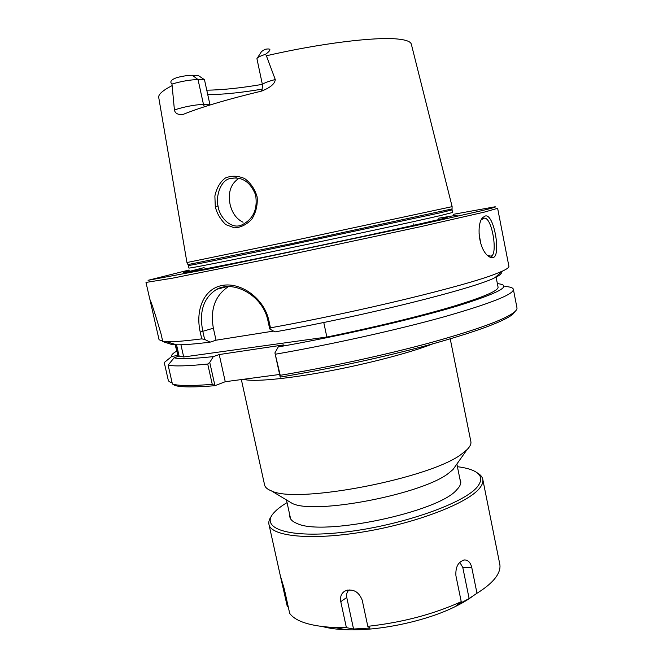 <?xml version="1.0" encoding="UTF-8"?>
<svg xmlns="http://www.w3.org/2000/svg" width="663" height="663" viewBox="0 0 663 663"><rect width="100%" height="100%" fill="white"/><g stroke="black" fill="none" stroke-linecap="round" stroke-linejoin="round"><path stroke-width="0.99" d="M450.235 338.884L470.854 441.558C471.335 443.912 470.059 446.597 467.025 449.638L462.26 453.55C432.284 478.089 296.593 504.369 271.382 490.86C267.38 489.311 265.125 487.363 264.612 485.026L241.349 379.567M279.604 374.471L225.254 381.714L219.221 354.548L283.855 344.876L278.253 346.931L274.921 352.89L280.2 377.106C328.641 369.125 386.098 356.636 430.577 344.47C475.959 331.765 503.325 321.737 512.681 314.378L515.4 311.138M225.254 381.714L214.945 385.667L209.748 362.404L213.312 356.611L219.221 354.548M209.748 362.404L207.726 364.028L212.259 384.325C192.295 385.965 179.151 385.916 172.819 384.184L175.024 385.534C181.43 387.308 194.748 387.366 214.978 385.7M171.999 382.195L170.598 382.385L168.419 380.885L164.25 362.537L171.792 356.412L177.933 355.476L175.513 344.76M456.144 465.078L453.02 469.503L448.984 472.91C423.541 494.043 314.428 515.085 292.209 503.391L287.568 500.598M323.768 322.483L326.851 337.028C373.319 327.572 420.035 316.21 451.578 306.853C483.12 297.281 498.609 290.701 498.062 287.112L496.023 276.711M176.557 344.793L179.109 356.106L183.684 356.967L180.933 344.768M183.684 356.967L326.851 337.028M269.733 328.981L270.463 327.837C358.492 311.95 466.992 285.521 496.139 273.72L502.488 271.084C507.004 268.996 509.143 267.396 508.902 266.311L497.631 208.323L484.098 212.168L420.143 226.779L283.35 255.976L172.388 278.203L145.993 282.43L149.813 299.22C151.678 303.19 155.415 314.743 161.034 333.879L162.775 341.569L171.095 344.288L176.491 344.785C183.328 344.959 194.524 344.08 210.096 342.149L204.618 339.398L202.853 331.483C198.875 311.685 203.516 297.621 216.768 289.275C233.94 279.869 263.07 295.623 267.943 320.751L269.733 328.981L274.996 331.898C365.412 315.77 474.981 288.198 494.896 277.689C500.043 275.244 502.098 273.463 501.062 272.327M228.428 286.598C215.102 295.483 210.08 309.348 213.37 328.21L216.03 340.202L273.529 331.086M216.03 340.202L210.096 342.149M504.899 286.441C510.162 286.814 512.98 287.775 513.369 289.317L516.974 307.856C517.215 309.066 516.278 310.533 514.156 312.256C504.816 319.558 477.352 329.586 431.77 342.332C387.059 354.548 329.196 367.153 280.234 375.308L274.921 352.89M280.176 377.081L280.234 375.308M162.659 341.047L159.07 339.763L150.103 300.322M212.259 384.325L214.945 385.667M481.205 219.843L484.33 218.144C492.286 217.174 498.17 255.785 490.86 256.1L487.471 255.512M171.874 85.726C162.485 90.624 158.109 94.569 158.747 97.569L186.949 262.531L290.278 241.315L452.133 206.649L411.367 44.33C410.811 41.653 406.262 39.888 397.725 39.034C375.631 36.622 320.163 43.352 266.393 55.767L275.261 79.519C275.004 83.654 270.529 87.483 261.835 91.022L261.164 91.196C227.144 99.392 201.088 107.149 183.005 114.45L182.789 114.533C177.85 114.873 175.057 113.34 174.419 109.95L171.974 84.052C169.612 81.872 171.037 79.792 176.25 77.828L177.717 77.372C183.485 75.972 188.35 75.275 192.303 75.267L198.113 75.4L204.469 79.676L210.022 105.003M215.276 206.491C216.768 213.179 220.273 219.221 225.785 224.641L234.545 227.857C241.05 227.459 246.835 224.508 251.907 219.005C256.001 212.417 257.75 205.066 257.153 196.944C254.924 189.187 250.771 183.063 244.697 178.587C238.017 175.687 231.619 175.48 225.486 177.949C220.207 181.778 216.677 187.803 214.878 196.008L215.276 206.491L218.036 206.019C215.583 196.712 220.547 180.087 230.086 178.554C241.771 176.25 250.274 181.703 255.603 194.905C257.799 208.986 253.407 218.889 242.418 224.624C231.876 230.417 219.345 217.597 218.036 206.011M239.111 178.19C230.857 183.585 227.832 192.262 230.044 204.204C232.1 213.005 236.434 219.014 243.031 222.238M492.965 257.501C501.46 256.813 494.018 212.027 484.877 216.146L482.581 217.721C476.78 223.564 478.064 246.694 487.313 255.354C489.99 257.526 491.88 258.238 492.965 257.501L490.86 256.109M162.775 341.569L166.885 341.81C173.872 341.926 185.491 340.948 201.751 338.868L204.618 339.398M270.463 327.837L268.921 320.726C264.081 297.886 240.437 281.783 222.03 285.48C203.549 288.96 195.278 310.325 200.226 332.055L201.751 338.868M453.268 214.34L494.59 206.873C497.573 206.607 493.363 207.859 481.96 210.627L415.021 225.751L209.699 268.838L148.064 280.308L189.013 270.023M447.185 217.688L409.146 226.332C361.335 236.94 282.256 253.606 234.23 263.194C188.433 272.286 173.466 274.814 189.311 270.769M170.474 342.92L168.8 343.194M207.718 94.56C221.666 94.668 239.832 92.861 262.208 89.132M262.366 84.375C240.023 88.146 221.483 90.069 206.757 90.151M257.385 57.971L261.554 51.507L265.018 49.327C273.388 47.761 269.261 51.557 265.54 54.3L266.393 55.767M204.469 79.676L198.038 79.568C190.24 79.742 181.554 81.234 171.974 84.052M275.261 79.519C266.94 81.74 262.672 83.513 262.465 84.847L256.929 58.675C257.294 57.499 260.161 56.04 265.54 54.3M179.109 356.106L174.145 357.763L168.12 365.106L172.421 384.076M207.726 364.028C187.38 366.109 174.178 366.465 168.12 365.106M176.615 351.224C172.703 353.387 171.095 355.111 171.792 356.412M174.145 357.763C179.3 359.255 192.361 358.874 213.312 356.611M175.156 344.743L177.933 355.476M513.369 289.317C513.949 294.264 490.769 303.455 443.829 316.889C397.336 329.826 330.953 344.586 275.651 354.175M278.253 346.931C339.033 336.265 412.651 319.384 456.475 306.273C499.736 292.806 513.369 285.256 497.383 283.631M469.122 598.54L456.94 605.062L461.233 601.681L455.92 575.741C455.382 566.815 458.299 561.544 464.664 559.928C468.269 560.127 470.639 562.696 471.783 567.627L476.987 593.261L469.122 598.54L462.766 567.362L471.783 567.627M459.741 562.299L462.766 567.362M353.553 629.021L346.393 627.654L340.782 601.656C339.928 596.957 341.263 593.443 344.785 591.114C352.832 588.363 358.642 591.363 362.205 600.131L367.808 626.336L370.037 628.018L353.553 629.021L346.757 597.454C346.177 594.305 346.981 591.769 349.169 589.863M288.281 607.026L287.344 606.703L280.2 575.26L284.311 589.059L289.69 613.391C295.715 621.629 310.93 626.353 335.329 627.563L346.393 627.654M271.573 515.996C269.286 518.996 268.416 521.781 268.946 524.367C270.869 536.5 311.486 540.751 364.783 531.668C418.046 522.693 468.915 502.62 479.879 487.852C482.324 484.711 483.286 481.86 482.772 479.308C482.216 476.73 480.294 474.526 476.987 472.702M476.987 593.261C487.081 586.97 493.877 580.863 497.374 574.937C499.645 571.042 500.441 567.437 499.769 564.105L482.772 479.308M367.808 626.336C402.449 622.449 433.594 614.236 461.233 601.681M322.798 626.626C329.204 628.342 336.92 629.386 345.937 629.734C378.465 631.234 425.696 621.281 454.851 606.786C462.244 603.173 468.426 599.468 473.399 595.672M457.42 466.702C463.851 467.498 469.056 468.758 473.042 470.481C481.338 474.128 482.913 479.399 477.766 486.286C465.807 502.703 402.317 525.386 345.224 532.041C288.057 538.87 258.835 528.196 274.283 512.366C277.233 509.176 281.493 505.927 287.062 502.604M289.822 515.234C289.408 518.582 291.761 521.309 296.891 523.397C322.177 536.674 439.039 512.051 456.815 489.692L457.967 488.432C460.86 484.968 461.531 481.951 459.981 479.382M243.512 379.277C252.073 382.062 284.883 379.269 326.246 371.587C367.575 363.921 411.342 352.418 432.815 343.857M200.226 332.055L213.37 328.21M480.816 243.619L479.051 233.708M267.943 320.751L268.921 320.726M192.303 75.267L198.038 79.568L203.45 104.323C193.82 104.911 184.14 106.784 174.419 109.95M209.823 104.224L203.45 104.323L204.361 106.793M188.052 264.57L290.941 243.735L451.942 208.961M452.042 209.914L452.547 212.483L440.398 215.583C416.695 221.102 350.893 235.307 290.013 247.987C229.042 260.692 188.275 268.714 188.922 268.043L188.35 265.482C187.679 266.029 228.42 257.866 289.399 245.128L439.859 212.889L452.042 209.914L452.1 206.674M457.288 215.144L438.434 218.226M204.129 267.603L185.657 272.385M346.757 597.454L340.782 601.656M282.662 582.711L282.065 582.818M286.474 499.943L290.634 518.93M456.873 464.034L460.735 483.087M453.02 469.503L467.025 449.638M292.209 503.391L271.382 490.86M512.681 314.378L514.156 312.256M175.024 385.534L172.819 384.184M484.33 218.144L482.888 218.434M230.102 178.546L236.558 177.8M481.355 219.668L482.581 217.721M494.896 277.689L502.488 271.084M216.776 289.283L226.845 286.656M413.994 225.263L413.712 223.879M262.465 84.847C262.316 89.157 261.86 91.27 261.106 91.212M188.35 265.482L186.991 262.54M176.491 344.785L166.885 341.81M462.749 560.31L464.655 559.928M348.017 589.979L344.785 591.114M280.217 575.26L268.946 524.367M454.851 606.786L457.934 604.598M345.937 629.734L335.329 627.563"/></g></svg>
